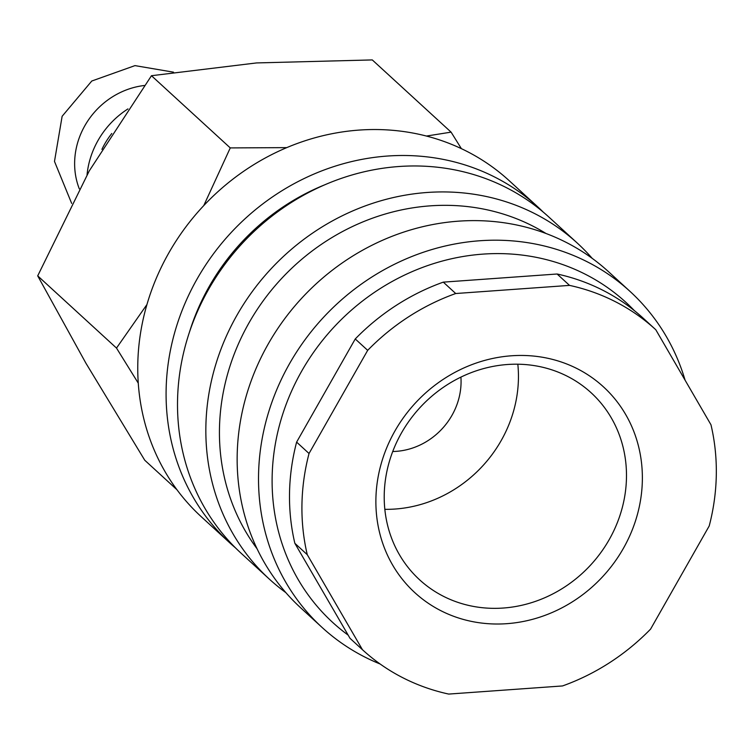 <?xml version="1.0" encoding="UTF-8"?>
<svg xmlns="http://www.w3.org/2000/svg" width="754" height="754" viewBox="0 0 754 754"><rect width="100%" height="100%" fill="white"/><g stroke="black" fill="none" stroke-linecap="round" stroke-linejoin="round"><path stroke-width="1.13" d="M235.502 547.885A227.897 208.5 -47.5 0 1 229.678 542.757L201.346 516.801A227.897 208.5 -47.5 0 1 137.784 364.333A227.897 208.5 -47.5 0 1 273.909 153.505A227.897 208.5 -47.5 0 1 509.289 180.772L537.611 206.728A227.897 208.5 -47.5 0 1 543.219 212.081M229.678 542.757A227.897 208.5 -47.5 0 1 166.116 390.289A227.897 208.5 -47.5 0 1 302.241 179.461A227.897 208.5 -47.5 0 1 537.611 206.728M189.311 332.599A217.039 198.566 -47.5 0 1 324.738 184.815M285.889 592.663A227.897 208.5 -47.5 0 1 269.432 579.195L241.11 553.238A227.897 208.5 -47.5 0 1 177.539 400.76A227.897 208.5 -47.5 0 1 313.664 189.942A227.897 208.5 -47.5 0 1 549.044 217.199L577.366 243.156A227.897 208.5 -47.5 0 1 592.22 258.377M269.432 579.195A227.897 208.5 -47.5 0 1 205.87 426.717A227.897 208.5 -47.5 0 1 341.996 215.898A227.897 208.5 -47.5 0 1 577.366 243.156M257.086 548.799A217.039 198.566 -47.5 0 1 219.461 428.941A217.039 198.566 -47.5 0 1 332.863 237.01A217.039 198.566 -47.5 0 1 546.019 233.504M380.157 664.02A227.897 208.5 -47.5 0 1 322.109 627.469L300.742 607.884A227.897 208.5 -47.5 0 1 237.18 455.407A227.897 208.5 -47.5 0 1 373.305 244.588A227.897 208.5 -47.5 0 1 608.676 271.845L630.052 291.43A227.897 208.5 -47.5 0 1 685.094 380.195M322.109 627.469A227.897 208.5 -47.5 0 1 258.547 474.992A227.897 208.5 -47.5 0 1 394.672 264.173A227.897 208.5 -47.5 0 1 630.052 291.43M348.169 635.122A217.039 198.566 -47.5 0 1 272.137 477.216A217.039 198.566 -47.5 0 1 407.518 273.693A217.039 198.566 -47.5 0 1 634.387 310.639M569.524 285.389L557.102 274.004L443.295 282.137L455.718 293.523L569.524 285.389A217.039 198.566 -47.5 0 1 655.763 329.715A217.039 198.566 -47.5 0 1 655.801 329.752L710.975 424.775A217.039 198.566 -47.5 0 1 716.3 474.926A217.039 198.566 -47.5 0 1 709.212 525.962L650.579 629.119A217.039 198.566 -47.5 0 1 562.531 685.942L448.724 694.076A217.039 198.566 -47.5 0 1 362.486 649.75A217.039 198.566 -47.5 0 1 362.448 649.712L307.274 554.69L294.852 543.304L350.026 638.327L362.448 649.712M307.274 554.69A217.039 198.566 -47.5 0 1 301.949 504.539A217.039 198.566 -47.5 0 1 309.036 453.503L367.679 350.346L355.247 338.961L296.614 442.117L309.036 453.503M294.852 543.304A217.039 198.566 -47.5 0 1 289.527 493.154A217.039 198.566 -47.5 0 1 296.614 442.117M176.983 489.77L144.759 460.242L85.899 363.174L37.7 275.86L89.255 170.904L151.469 75.711L256.548 62.931L372.288 59.924L451.09 132.138L426.434 136.05M146.945 304.531L116.502 348.075L138.274 383.164M79.321 188.877A75.127 68.737 -47.5 0 1 74.637 162.412A75.127 68.737 -47.5 0 1 144.344 85.494M87.049 174.805A83.326 76.239 -47.5 0 1 127.963 108.906M101.922 149.358A75.127 68.737 -47.5 0 1 111.771 133.505M460.911 377.113A66.786 61.102 -47.5 0 1 461.062 382.712A66.786 61.102 -47.5 0 1 392.73 451.505M384.229 494.926A126.889 116.088 -47.5 0 1 460.025 377.547A126.889 116.088 -47.5 0 1 591.079 392.721A126.889 116.088 -47.5 0 1 626.47 477.612A126.889 116.088 -47.5 0 1 550.674 595A126.889 116.088 -47.5 0 1 419.62 579.817A126.889 116.088 -47.5 0 1 384.229 494.926M517.828 364.21A126.889 116.088 -47.5 0 1 518.432 378.612A126.889 116.088 -47.5 0 1 384.842 509.327M375.897 499.252A139.575 127.69 -47.5 0 1 511.466 355.784A139.575 127.69 -47.5 0 1 642.351 480.213A139.575 127.69 -47.5 0 1 506.792 623.681A139.575 127.69 -47.5 0 1 375.897 499.252M461.391 148.661L451.09 132.138M286.756 147.624L230.262 147.916L203.75 205.616M116.502 348.075L37.7 275.86M230.262 147.916L151.469 75.711M557.102 274.004A217.039 198.566 -47.5 0 1 643.341 318.329A217.039 198.566 -47.5 0 1 643.379 318.367L655.726 329.677M367.679 350.346A217.039 198.566 -47.5 0 1 455.718 293.523M355.247 338.961A217.039 198.566 -47.5 0 1 443.295 282.137M71.668 203.401L54.486 161.422L62.13 116.286L91.781 81.017L134.966 65.617L173.524 72.177M362.486 649.75L350.063 638.365M655.763 329.715L643.341 318.329"/></g></svg>
